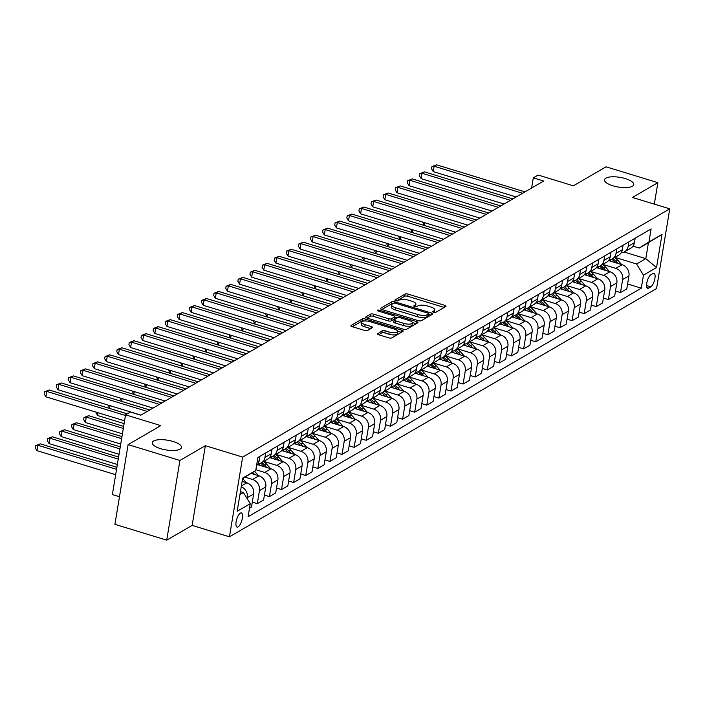 <?xml version="1.0" encoding="UTF-8"?>
<svg xmlns="http://www.w3.org/2000/svg" width="705" height="705" viewBox="0 0 705 705"><rect width="100%" height="100%" fill="white"/><g stroke="black" fill="none" stroke-linecap="round" stroke-linejoin="round"><path stroke-width="1.06" d="M433.619 312.324A1.595 0.529 9.4 0 0 435.708 312.368L445.807 306.499A2.274 0.758 9.4 0 0 446.018 306.252A2.274 0.758 9.4 0 0 444.732 305.327L408.107 294.126A2.274 0.758 9.4 0 0 405.128 294.055L395.029 299.925A1.595 0.529 9.4 0 0 394.879 300.101A1.595 0.529 9.4 0 0 395.787 300.753A1.595 0.529 9.4 0 0 397.876 300.797L399.18 300.039A7.27 2.415 9.4 0 1 408.733 300.26L411.782 301.194A7.27 2.415 9.4 0 1 415.915 304.146A7.27 2.415 9.4 0 1 415.254 304.957L413.941 305.714A1.595 0.529 9.4 0 0 413.8 305.891A1.595 0.529 9.4 0 0 414.699 306.534A1.595 0.529 9.4 0 0 416.796 306.587L418.1 305.82A7.27 2.415 9.4 0 1 427.653 306.049L430.702 306.983A7.27 2.415 9.4 0 1 434.835 309.936A7.27 2.415 9.4 0 1 434.165 310.738L432.861 311.495A1.595 0.529 9.4 0 0 432.72 311.672A1.595 0.529 9.4 0 0 433.619 312.324M173.051 441.48A14.814 4.917 9.4 0 0 152.227 442.661A14.814 4.917 9.4 0 0 160.652 448.68A14.814 4.917 9.4 0 0 181.467 447.499A14.814 4.917 9.4 0 0 173.051 441.48M625.326 178.603A14.814 4.917 9.4 0 0 604.511 179.784A14.814 4.917 9.4 0 0 612.936 185.803A14.814 4.917 9.4 0 0 633.751 184.622A14.814 4.917 9.4 0 0 625.326 178.603M238.087 526.917A7.411 2.608 107 0 0 242.079 519.497A7.411 2.608 107 0 0 241.401 512.94A7.411 2.608 107 0 0 240.379 513.125A7.411 2.608 107 0 0 236.387 520.554A7.411 2.608 107 0 0 237.065 527.111A7.411 2.608 107 0 0 238.087 526.917M377.422 333.527A2.274 0.758 9.4 0 0 377.219 333.773A2.274 0.758 9.4 0 0 378.506 334.699L388.781 337.845A2.274 0.758 9.4 0 0 391.769 337.906L402.987 331.394A2.274 0.758 9.4 0 0 403.189 331.138A2.274 0.758 9.4 0 0 401.903 330.213L365.287 319.021A2.274 0.758 9.4 0 0 362.3 318.951L351.081 325.472A2.274 0.758 9.4 0 0 350.879 325.719A2.274 0.758 9.4 0 0 352.165 326.644L364.573 330.433A2.274 0.758 9.4 0 0 367.561 330.504L372.363 327.719A2.274 0.758 9.4 0 0 372.566 327.464A2.274 0.758 9.4 0 0 371.279 326.538L365.119 324.661A6.081 2.018 9.4 0 1 361.665 322.185A6.081 2.018 9.4 0 1 370.213 321.7L394.315 329.076A6.081 2.018 9.4 0 1 397.77 331.544A6.081 2.018 9.4 0 1 389.231 332.029L385.212 330.804A2.274 0.758 9.4 0 0 382.225 330.733L377.334 334.082M654.319 204.133L657.871 182.666L606.062 166.821L573.368 185.82L538.144 175.043L533.297 177.854L543.661 181.026L140.771 415.192L130.407 412.028L125.569 414.84L112.368 494.558L119.48 496.734M179.925 460.462L166.724 540.171L192.148 525.401L205.349 445.683L179.925 460.462L128.107 444.617L160.802 425.617L125.569 414.84M205.349 445.683L242.652 457.096L669.75 208.847L656.558 288.565L229.451 536.805L242.652 457.096M657.871 182.666L632.447 197.444L669.75 208.847M418.347 320.66A2.274 0.758 9.4 0 0 421.334 320.731L432.553 314.21A2.274 0.758 9.4 0 0 432.755 313.954A2.274 0.758 9.4 0 0 431.469 313.029L394.853 301.837A2.274 0.758 9.4 0 0 391.865 301.766L380.647 308.288A2.274 0.758 9.4 0 0 380.436 308.534A2.274 0.758 9.4 0 0 381.731 309.46L418.347 320.66M417.765 322.802L406.547 329.323A2.274 0.758 9.4 0 1 403.568 329.253L366.952 318.052A2.274 0.758 9.4 0 1 365.657 317.127A2.274 0.758 9.4 0 1 365.869 316.88L370.663 314.086A2.274 0.758 9.4 0 1 373.65 314.157L388.499 318.695A2.274 0.758 9.4 0 0 391.486 318.766L394.668 316.915A2.274 0.758 9.4 0 0 394.879 316.668A2.274 0.758 9.4 0 0 393.584 315.743L378.127 311.011A1.595 0.529 9.4 0 1 377.219 310.367A1.595 0.529 9.4 0 1 379.457 310.235L416.681 321.621A2.274 0.758 9.4 0 1 417.977 322.546A2.274 0.758 9.4 0 1 417.765 322.802M166.724 540.171L114.915 524.326L128.107 444.617M653.006 273.487L650.882 274.73A7.173 2.529 107 0 0 647.023 281.921A7.173 2.529 107 0 0 647.675 288.274A7.173 2.529 107 0 0 648.671 288.089L650.794 286.847A7.173 2.529 107 0 0 654.654 279.656A7.173 2.529 107 0 0 654.002 273.302A7.173 2.529 107 0 0 653.006 273.487M624.128 252.02L645.798 258.647L648.433 242.705L639.232 248.054L648.952 241.974L651.112 228.94L257.907 457.474L255.748 470.508L242.59 478.589M648.952 241.974L662.021 234.368L656.531 267.548L643.453 275.144L636.597 263.996L614.945 257.369M627.6 283.992L641.303 288.186L643.453 275.144M641.303 288.186L248.098 516.721L250.249 503.687L237.18 511.284L242.67 478.105L255.748 470.508M192.148 525.401L229.451 536.805M533.297 177.854L531.614 188.032M636.597 263.996L645.798 258.647L656.531 267.548M239.956 494.531L243.392 492.531L240.431 491.632M249.508 508.182L251.5 507.027L253.65 493.993A9.262 8.107 -120.2 0 0 246.794 482.837L242.123 481.409M252.311 502.119L257.307 503.643L259.466 490.61A9.262 8.107 -120.2 0 0 252.601 479.462L245.067 477.153M257.307 503.643L263.599 499.986L265.759 486.952A9.262 8.107 -120.2 0 0 258.894 475.796L251.103 473.416M264.419 495.077L269.416 496.611L271.575 483.577A9.262 8.107 -120.2 0 0 264.71 472.421L255.88 469.724M269.416 496.611L275.708 492.954L277.867 479.92A9.262 8.107 -120.2 0 0 271.002 468.763L257.457 464.621M276.519 488.045L281.515 489.57L283.674 476.536A9.262 8.107 -120.2 0 0 276.818 465.388L263.864 461.423M281.515 489.57L287.816 485.912L289.975 472.879A9.262 8.107 -120.2 0 0 283.11 461.731L269.566 457.58M288.627 481.004L293.624 482.537L295.783 469.504A9.262 8.107 -120.2 0 0 288.918 458.347L275.972 454.39M293.624 482.537L299.925 478.88L302.075 465.846A9.262 8.107 -120.2 0 0 295.219 454.69L281.674 450.548M300.735 473.971L305.732 475.505L307.891 462.462A9.262 8.107 -120.2 0 0 301.026 451.315L288.081 447.358M305.732 475.505L312.024 471.839L314.183 458.805A9.262 8.107 -120.2 0 0 307.318 447.657L293.774 443.515M312.835 466.939L317.84 468.464L320 455.43A9.262 8.107 -120.2 0 0 313.135 444.273L300.18 440.317M317.84 468.464L324.133 464.807L326.292 451.773A9.262 8.107 -120.2 0 0 319.427 440.616L305.882 436.474M324.943 459.898L329.94 461.431L332.099 448.398A9.262 8.107 -120.2 0 0 325.234 437.241L312.289 433.284M329.94 461.431L336.241 457.765L338.4 444.732A9.262 8.107 -120.2 0 0 331.535 433.584L317.99 429.442M337.052 452.866L342.048 454.39L344.207 441.356A9.262 8.107 -120.2 0 0 337.343 430.209L324.397 426.243M342.048 454.39L348.34 450.733L350.5 437.699A9.262 8.107 -120.2 0 0 343.643 426.543L330.09 422.401M349.16 445.824L354.157 447.358L356.316 434.324A9.262 8.107 -120.2 0 0 349.451 423.167L336.505 419.211M354.157 447.358L360.449 443.701L362.608 430.658A9.262 8.107 -120.2 0 0 355.743 419.51L342.198 415.368M361.26 438.792L366.265 440.317L368.415 427.283A9.262 8.107 -120.2 0 0 361.559 416.135L348.605 412.169M366.265 440.317L372.557 436.659L374.716 423.626A9.262 8.107 -120.2 0 0 367.851 412.469L354.307 408.327M373.368 431.751L378.365 433.284L380.524 420.25A9.262 8.107 -120.2 0 0 373.659 409.094L360.713 405.137M378.365 433.284L384.666 429.627L386.825 416.593A9.262 8.107 -120.2 0 0 379.96 405.437L366.415 401.295M385.476 424.718L390.473 426.243L392.632 413.209A9.262 8.107 -120.2 0 0 385.767 402.062L372.822 398.096M390.473 426.243L396.765 422.586L398.924 409.552A9.262 8.107 -120.2 0 0 392.068 398.404L378.514 394.254M397.585 417.677L402.581 419.211L404.74 406.177A9.262 8.107 -120.2 0 0 397.876 395.02L384.93 391.063M402.581 419.211L408.874 415.553L411.033 402.52A9.262 8.107 -120.2 0 0 404.168 391.363L390.623 387.221M409.684 410.645L414.69 412.178L416.84 399.136A9.262 8.107 -120.2 0 0 409.984 387.988L397.03 384.022M414.69 412.178L420.982 408.512L423.141 395.479A9.262 8.107 -120.2 0 0 416.276 384.331L402.731 380.189M421.793 403.613L426.789 405.137L428.948 392.103A9.262 8.107 -120.2 0 0 422.083 380.947L409.138 376.99M426.789 405.137L433.09 401.48L435.249 388.446A9.262 8.107 -120.2 0 0 428.384 377.29L414.84 373.148M433.901 396.571L438.898 398.105L441.057 385.071A9.262 8.107 -120.2 0 0 434.192 373.914L421.246 369.958M438.898 398.105L445.19 394.439L447.349 381.405A9.262 8.107 -120.2 0 0 440.484 370.257L426.939 366.115M446.009 389.539L451.006 391.063L453.165 378.03A9.262 8.107 -120.2 0 0 446.3 366.882L433.355 362.916M451.006 391.063L457.298 387.406L459.457 374.373A9.262 8.107 -120.2 0 0 452.592 363.216L439.048 359.074M458.109 382.498L463.114 384.031L465.265 370.997A9.262 8.107 -120.2 0 0 458.409 359.841L445.454 355.884M463.114 384.031L469.407 380.374L471.566 367.331A9.262 8.107 -120.2 0 0 464.701 356.184L451.156 352.042M470.217 375.465L475.214 376.99L477.373 363.956A9.262 8.107 -120.2 0 0 470.508 352.808L457.563 348.843M475.214 376.99L481.515 373.333L483.665 360.299A9.262 8.107 -120.2 0 0 476.809 349.142L463.264 345.001M482.326 368.424L487.322 369.958L489.482 356.924A9.262 8.107 -120.2 0 0 482.617 345.767L469.671 341.81M487.322 369.958L493.615 366.3L495.774 353.267A9.262 8.107 -120.2 0 0 488.909 342.11L475.364 337.968M494.425 361.392L499.431 362.916L501.59 349.883A9.262 8.107 -120.2 0 0 494.725 338.735L481.771 334.769M499.431 362.916L505.723 359.259L507.882 346.226A9.262 8.107 -120.2 0 0 501.017 335.078L487.472 330.927M506.534 354.351L511.53 355.884L513.689 342.85A9.262 8.107 -120.2 0 0 506.833 331.694L493.879 327.737M511.53 355.884L517.831 352.227L519.99 339.193A9.262 8.107 -120.2 0 0 513.125 328.036L499.581 323.895M518.642 347.318L523.639 348.843L525.798 335.809A9.262 8.107 -120.2 0 0 518.933 324.661L505.987 320.696M523.639 348.843L529.94 345.186L532.09 332.152A9.262 8.107 -120.2 0 0 525.234 321.004L511.68 316.862M530.75 340.286L535.747 341.81L537.906 328.777A9.262 8.107 -120.2 0 0 531.041 317.62L518.096 313.663M535.747 341.81L542.039 338.153L544.198 325.12A9.262 8.107 -120.2 0 0 537.333 313.963L523.789 309.821M542.85 333.245L547.855 334.778L550.015 321.744A9.262 8.107 -120.2 0 0 543.15 310.588L530.195 306.631M547.855 334.778L554.148 331.112L556.307 318.078A9.262 8.107 -120.2 0 0 549.442 306.931L535.897 302.789M554.958 326.212L559.955 327.737L562.114 314.703A9.262 8.107 -120.2 0 0 555.249 303.547L542.304 299.59M559.955 327.737L566.256 324.08L568.415 311.046A9.262 8.107 -120.2 0 0 561.55 299.889L548.005 295.748M567.067 319.171L572.063 320.704L574.222 307.671A9.262 8.107 -120.2 0 0 567.358 296.514L554.412 292.557M572.063 320.704L578.356 317.047L580.515 304.005A9.262 8.107 -120.2 0 0 573.659 292.857L560.105 288.715M579.175 312.139L584.172 313.663L586.331 300.63A9.262 8.107 -120.2 0 0 579.466 289.482L566.52 285.516M584.172 313.663L590.464 310.006L592.623 296.972A9.262 8.107 -120.2 0 0 585.758 285.816L572.213 281.674M591.275 305.098L596.28 306.631L598.43 293.597A9.262 8.107 -120.2 0 0 591.574 282.441L578.62 278.484M596.28 306.631L602.572 302.974L604.731 289.94A9.262 8.107 -120.2 0 0 597.866 278.783L584.322 274.642M603.383 298.065L608.38 299.59L610.539 286.556A9.262 8.107 -120.2 0 0 603.674 275.408L590.728 271.443M608.38 299.59L614.681 295.933L616.84 282.899A9.262 8.107 -120.2 0 0 609.975 271.751L596.43 267.6M615.491 291.024L620.488 292.557L622.647 279.524A9.262 8.107 -120.2 0 0 615.782 268.367L602.837 264.41M620.488 292.557L626.78 288.9L628.939 275.867A9.262 8.107 -120.2 0 0 622.074 264.71L608.53 260.568M633.011 246.151L639.232 248.054M621.175 252.787A9.262 8.107 -120.2 0 0 624.507 251.817L630.799 248.16A9.262 8.107 -120.2 0 0 634.438 242.687L635.179 238.193M624.507 251.817A9.262 8.107 -120.2 0 0 628.137 246.345L628.886 241.85M609.076 259.819A9.262 8.107 -120.2 0 0 612.398 258.85L618.69 255.192A9.262 8.107 -120.2 0 0 622.33 249.72L623.07 245.234M612.398 258.85A9.262 8.107 -120.2 0 0 616.029 253.377L616.778 248.891M596.968 266.86A9.262 8.107 -120.2 0 0 600.29 265.891L606.582 262.234A9.262 8.107 -120.2 0 0 610.222 256.761L610.962 252.267M600.29 265.891A9.262 8.107 -120.2 0 0 603.929 260.418L604.67 255.924M584.859 273.892A9.262 8.107 -120.2 0 0 588.182 272.923L594.482 269.266A9.262 8.107 -120.2 0 0 598.113 263.793L598.862 259.299M588.182 272.923A9.262 8.107 -120.2 0 0 591.821 267.451L592.561 262.965M572.751 280.925A9.262 8.107 -120.2 0 0 576.082 279.964L582.374 276.298A9.262 8.107 -120.2 0 0 586.014 270.835L586.754 266.34M576.082 279.964A9.262 8.107 -120.2 0 0 579.713 274.492L580.462 269.997M560.651 287.966A9.262 8.107 -120.2 0 0 563.974 286.997L570.266 283.339A9.262 8.107 -120.2 0 0 573.905 277.867L574.645 273.373M563.974 286.997A9.262 8.107 -120.2 0 0 567.613 281.524L568.353 277.039M548.543 294.998A9.262 8.107 -120.2 0 0 551.865 294.029L558.166 290.372A9.262 8.107 -120.2 0 0 561.797 284.899L562.546 280.414M551.865 294.029A9.262 8.107 -120.2 0 0 555.505 288.565L556.245 284.071M536.434 302.04A9.262 8.107 -120.2 0 0 539.757 301.07L546.058 297.413A9.262 8.107 -120.2 0 0 549.688 291.94L550.438 287.446M539.757 301.07A9.262 8.107 -120.2 0 0 543.396 295.598L544.137 291.103M524.326 309.072A9.262 8.107 -120.2 0 0 527.657 308.103L533.949 304.445A9.262 8.107 -120.2 0 0 537.589 298.973L538.329 294.487M527.657 308.103A9.262 8.107 -120.2 0 0 531.288 302.639L532.037 298.144M512.227 316.113A9.262 8.107 -120.2 0 0 515.549 315.144L521.841 311.487A9.262 8.107 -120.2 0 0 525.481 306.014L526.221 301.52M515.549 315.144A9.262 8.107 -120.2 0 0 519.188 309.671L519.929 305.177M500.118 323.146A9.262 8.107 -120.2 0 0 503.44 322.176L509.741 318.519A9.262 8.107 -120.2 0 0 513.372 313.046L514.121 308.561M503.44 322.176A9.262 8.107 -120.2 0 0 507.08 316.704L507.82 312.218M488.01 330.187A9.262 8.107 -120.2 0 0 491.341 329.217L497.633 325.56A9.262 8.107 -120.2 0 0 501.264 320.088L502.013 315.593M491.341 329.217A9.262 8.107 -120.2 0 0 494.972 323.745L495.712 319.25M475.91 337.219A9.262 8.107 -120.2 0 0 479.233 336.25L485.525 332.593A9.262 8.107 -120.2 0 0 489.164 327.12L489.904 322.626M479.233 336.25A9.262 8.107 -120.2 0 0 482.863 330.777L483.612 326.292M463.802 344.251A9.262 8.107 -120.2 0 0 467.124 343.291L473.416 339.625A9.262 8.107 -120.2 0 0 477.056 334.161L477.796 329.667M467.124 343.291A9.262 8.107 -120.2 0 0 470.764 337.818L471.504 333.324M451.693 351.293A9.262 8.107 -120.2 0 0 455.016 350.323L461.317 346.666A9.262 8.107 -120.2 0 0 464.947 341.194L465.697 336.699M455.016 350.323A9.262 8.107 -120.2 0 0 458.655 344.851L459.396 340.365M439.585 358.325A9.262 8.107 -120.2 0 0 442.916 357.364L449.208 353.699A9.262 8.107 -120.2 0 0 452.848 348.226L453.588 343.74M442.916 357.364A9.262 8.107 -120.2 0 0 446.547 351.892L447.296 347.398M427.486 365.366A9.262 8.107 -120.2 0 0 430.808 364.397L437.1 360.74A9.262 8.107 -120.2 0 0 440.74 355.267L441.48 350.773M430.808 364.397A9.262 8.107 -120.2 0 0 434.439 358.924L435.188 354.43M415.377 372.399A9.262 8.107 -120.2 0 0 418.7 371.429L424.992 367.772A9.262 8.107 -120.2 0 0 428.631 362.3L429.371 357.814M418.7 371.429A9.262 8.107 -120.2 0 0 422.339 365.965L423.079 361.471M403.269 379.44A9.262 8.107 -120.2 0 0 406.591 378.47L412.892 374.813A9.262 8.107 -120.2 0 0 416.523 369.341L417.272 364.846M406.591 378.47A9.262 8.107 -120.2 0 0 410.231 372.998L410.971 368.504M391.16 386.472A9.262 8.107 -120.2 0 0 394.492 385.503L400.784 381.846A9.262 8.107 -120.2 0 0 404.423 376.373L405.163 371.887M394.492 385.503A9.262 8.107 -120.2 0 0 398.122 380.03L398.871 375.545M379.061 393.513A9.262 8.107 -120.2 0 0 382.383 392.544L388.675 388.887A9.262 8.107 -120.2 0 0 392.315 383.414L393.055 378.92M382.383 392.544A9.262 8.107 -120.2 0 0 386.014 387.071L386.763 382.577M366.952 400.546A9.262 8.107 -120.2 0 0 370.275 399.576L376.567 395.919A9.262 8.107 -120.2 0 0 380.207 390.447L380.947 385.961M370.275 399.576A9.262 8.107 -120.2 0 0 373.914 394.104L374.655 389.618M354.844 407.578A9.262 8.107 -120.2 0 0 358.166 406.618L364.467 402.952A9.262 8.107 -120.2 0 0 368.098 397.488L368.847 392.993M358.166 406.618A9.262 8.107 -120.2 0 0 361.806 401.145L362.546 396.651M342.736 414.619A9.262 8.107 -120.2 0 0 346.067 413.65L352.359 409.993A9.262 8.107 -120.2 0 0 355.999 404.52L356.739 400.026M346.067 413.65A9.262 8.107 -120.2 0 0 349.698 408.177L350.447 403.692M330.636 421.652A9.262 8.107 -120.2 0 0 333.958 420.691L340.251 417.025A9.262 8.107 -120.2 0 0 343.89 411.553L344.63 407.067M333.958 420.691A9.262 8.107 -120.2 0 0 337.598 415.219L338.338 410.724M318.528 428.693A9.262 8.107 -120.2 0 0 321.85 427.724L328.151 424.066A9.262 8.107 -120.2 0 0 331.782 418.594L332.531 414.099M321.85 427.724A9.262 8.107 -120.2 0 0 325.49 422.251L326.23 417.757M306.419 435.725A9.262 8.107 -120.2 0 0 309.742 434.756L316.043 431.099A9.262 8.107 -120.2 0 0 319.673 425.626L320.423 421.141M309.742 434.756A9.262 8.107 -120.2 0 0 313.381 429.292L314.122 424.798M294.32 442.766A9.262 8.107 -120.2 0 0 297.642 441.797L303.934 438.14A9.262 8.107 -120.2 0 0 307.574 432.667L308.314 428.173M297.642 441.797A9.262 8.107 -120.2 0 0 301.273 436.325L302.022 431.83M282.212 449.799A9.262 8.107 -120.2 0 0 285.534 448.829L291.826 445.172A9.262 8.107 -120.2 0 0 295.465 439.7L296.206 435.214M285.534 448.829A9.262 8.107 -120.2 0 0 289.173 443.357L289.914 438.871M270.103 456.84A9.262 8.107 -120.2 0 0 273.425 455.871L279.726 452.213A9.262 8.107 -120.2 0 0 283.357 446.741L284.106 442.246M273.425 455.871A9.262 8.107 -120.2 0 0 277.065 450.398L277.805 445.904M257.995 463.872A9.262 8.107 -120.2 0 0 261.326 462.903L267.618 459.246A9.262 8.107 -120.2 0 0 271.249 453.773L271.998 449.288M261.326 462.903A9.262 8.107 -120.2 0 0 264.957 457.43L265.706 452.945M256.567 465.529A9.262 8.107 -120.2 0 0 259.149 460.814L259.889 456.32M247.182 498.699L247.358 497.651A9.262 8.107 -120.2 0 0 241.242 486.758M243.392 492.531L250.249 503.687M648.433 242.705L662.021 234.368M434.306 312.474A7.27 2.415 9.4 0 0 434.474 312.095L434.835 309.936M415.395 306.684A7.27 2.415 9.4 0 0 415.562 306.305L415.915 304.146M444.212 307.433L407.754 296.276A2.274 0.758 9.4 0 0 404.767 296.215L396.659 300.92M392.861 303.714A2.274 0.758 9.4 0 0 391.504 303.917L381.89 309.504M430.949 315.135L428.693 314.448M428.658 313.945A1.595 0.529 9.4 0 0 428.799 313.769A1.595 0.529 9.4 0 0 427.9 313.126L395.761 303.291A1.595 0.529 9.4 0 0 393.663 303.247L392.288 304.04A7.27 2.415 9.4 0 0 391.627 304.851A7.27 2.415 9.4 0 0 395.761 307.803L417.73 314.518A7.27 2.415 9.4 0 0 427.274 314.747L428.658 313.945L428.296 316.096A1.595 0.529 9.4 0 0 428.446 315.919A1.595 0.529 9.4 0 0 428.367 315.708M391.627 304.851L391.266 307.001A7.27 2.415 9.4 0 0 395.399 309.953L395.761 307.803M428.296 316.096L426.922 316.898A7.27 2.415 9.4 0 1 417.369 316.677L395.399 309.953M367.111 318.096L370.31 316.237L370.663 314.086M394.403 318.51A2.274 0.758 9.4 0 1 394.518 318.819A2.274 0.758 9.4 0 1 394.315 319.074L391.125 320.925A2.274 0.758 9.4 0 1 388.147 320.854L373.298 316.307A2.274 0.758 9.4 0 0 370.31 316.237M394.791 317.188L397.25 317.946M412.425 322.582L416.17 323.727M403.912 323.41A6.081 2.018 9.4 0 0 412.451 322.925A6.081 2.018 9.4 0 0 408.997 320.458L400.502 317.858A2.274 0.758 9.4 0 0 397.514 317.788L394.333 319.638A2.274 0.758 9.4 0 0 394.121 319.885A2.274 0.758 9.4 0 0 395.417 320.81L403.912 323.41L403.551 325.56A6.081 2.018 9.4 0 0 412.09 325.075L412.451 322.925M393.98 321.788A2.274 0.758 9.4 0 0 393.769 322.044A2.274 0.758 9.4 0 0 395.064 322.969L395.417 320.81M403.551 325.56L395.064 322.969M397.77 331.544L397.417 333.703A6.081 2.018 9.4 0 1 388.869 334.188L384.851 332.954A2.274 0.758 9.4 0 0 381.872 332.892L378.673 334.752M361.665 322.185L361.312 324.344A6.081 2.018 9.4 0 0 364.767 326.812L365.119 324.661M370.76 328.645L364.767 326.812M364.229 321.004A2.274 0.758 9.4 0 0 361.947 321.101L352.324 326.688M401.383 332.319L397.743 331.209M621.695 264.595L617.677 260.119A17.713 15.501 -120.2 0 0 614.769 257.475M611.314 261.423A17.713 15.501 -120.2 0 0 609.252 259.81M617.836 263.414L615.835 261.185A17.713 15.501 -120.2 0 0 612.927 258.541M424.798 222.727L424.339 225.477L452.407 234.06M611.728 259.193A17.713 15.501 59.8 0 1 614.672 261.863L615.394 262.665M424.339 225.477L422.727 222.093M522.581 193.276L434.148 166.23L436.571 164.829L525.005 191.875M516.201 196.986L433.258 171.623L434.148 166.23L431.918 166.6L436.571 164.829M433.258 171.623L431.557 168.759L431.918 166.6M609.587 271.628L605.569 267.151A17.713 15.501 -120.2 0 0 602.66 264.507M599.215 268.455A17.713 15.501 -120.2 0 0 597.144 266.843M605.727 270.447L603.727 268.226A17.713 15.501 -120.2 0 0 600.827 265.582M412.698 229.76L412.24 232.518L440.299 241.101M599.629 266.226A17.713 15.501 59.8 0 1 602.563 268.896L603.286 269.707M412.24 232.518L410.627 229.134M597.479 278.669L593.46 274.192A17.713 15.501 -120.2 0 0 590.561 271.548M587.106 275.488A17.713 15.501 -120.2 0 0 585.035 273.884M593.619 277.488L591.627 275.258A17.713 15.501 -120.2 0 0 588.719 272.615M400.59 236.801L400.132 239.55L428.199 248.134M587.521 273.267A17.713 15.501 59.8 0 1 590.464 275.937L591.178 276.739M400.132 239.55L398.519 236.166M585.379 285.701L581.361 281.224A17.713 15.501 -120.2 0 0 578.452 278.581M574.998 282.529A17.713 15.501 -120.2 0 0 572.927 280.916M581.51 284.52L579.519 282.3A17.713 15.501 -120.2 0 0 576.611 279.647M388.481 243.833L388.023 246.591L416.091 255.175M575.412 280.299A17.713 15.501 59.8 0 1 578.356 282.969L579.078 283.771M388.023 246.591L386.411 243.199M510.473 200.317L422.048 173.271L424.463 171.861L512.896 198.907M504.093 204.027L421.158 178.656L422.048 173.271L419.81 173.641L424.463 171.861M421.158 178.656L419.457 175.792L419.81 173.641M498.364 207.349L409.94 180.304L412.363 178.903L500.788 205.948M491.993 211.059L409.05 185.688L409.94 180.304L407.701 180.674L412.363 178.903M409.05 185.688L407.349 182.833L407.701 180.674M486.265 214.391L397.832 187.345L400.255 185.935L488.688 212.981M479.885 218.092L396.941 192.729L397.832 187.345L395.602 187.715L400.255 185.935M396.941 192.729L395.241 189.865L395.602 187.715M573.271 292.734L569.252 288.266A17.713 15.501 -120.2 0 0 566.344 285.622M562.89 289.561A17.713 15.501 -120.2 0 0 560.827 287.957M569.411 291.553L567.41 289.332A17.713 15.501 -120.2 0 0 564.502 286.688M376.373 250.874L375.924 253.624L403.983 262.207M563.313 287.34A17.713 15.501 59.8 0 1 566.247 290.011L566.97 290.812M375.924 253.624L374.302 250.24M474.157 221.423L385.732 194.377L388.147 192.976L476.58 220.013M467.776 225.133L384.833 199.762L385.732 194.377L383.494 194.747L388.147 192.976M384.833 199.762L383.132 196.906L383.494 194.747M561.162 299.775L557.144 295.298A17.713 15.501 -120.2 0 0 554.236 292.654M550.79 296.602A17.713 15.501 -120.2 0 0 548.719 294.99M557.303 298.594L555.302 296.373A17.713 15.501 -120.2 0 0 552.403 293.721M364.274 257.907L363.815 260.665L391.883 269.248M551.204 294.373A17.713 15.501 59.8 0 1 554.139 297.043L554.861 297.845M363.815 260.665L362.203 257.272M549.054 306.807L545.035 302.339A17.713 15.501 -120.2 0 0 542.136 299.687M538.682 303.635A17.713 15.501 -120.2 0 0 536.611 302.031M545.194 305.626L543.202 303.406A17.713 15.501 -120.2 0 0 540.294 300.762M352.165 264.948L351.707 267.697L379.775 276.281M539.096 301.414A17.713 15.501 59.8 0 1 542.039 304.084L542.762 304.886M351.707 267.697L350.094 264.313M536.954 313.848L532.936 309.372A17.713 15.501 -120.2 0 0 530.028 306.728M526.573 310.676A17.713 15.501 -120.2 0 0 524.511 309.063M533.095 312.668L531.094 310.438A17.713 15.501 -120.2 0 0 528.186 307.794M340.057 271.98L339.599 274.738L367.666 283.322M526.987 308.446A17.713 15.501 59.8 0 1 529.931 311.117L530.654 311.918M339.599 274.738L337.986 271.346M524.846 320.881L520.828 316.413A17.713 15.501 -120.2 0 0 517.919 313.76M514.465 317.708A17.713 15.501 -120.2 0 0 512.403 316.104M520.986 319.7L518.986 317.479A17.713 15.501 -120.2 0 0 516.078 314.835M327.948 279.013L327.499 281.771L355.558 290.354M514.888 315.479A17.713 15.501 59.8 0 1 517.822 318.158L518.545 318.96M327.499 281.771L325.886 278.387M512.738 327.922L508.719 323.445A17.713 15.501 -120.2 0 0 505.811 320.801M502.365 324.749A17.713 15.501 -120.2 0 0 500.294 323.137M508.878 326.741L506.877 324.512A17.713 15.501 -120.2 0 0 503.978 321.868M315.849 286.054L315.391 288.803L343.458 297.387M502.78 322.52A17.713 15.501 59.8 0 1 505.723 325.19L506.437 325.992M315.391 288.803L313.778 285.419M462.048 228.464L373.624 201.418L376.047 200.008L464.472 227.054M455.668 232.165L372.733 206.803L373.624 201.418L371.385 201.789L376.047 200.008M372.733 206.803L371.033 203.939L371.385 201.789M449.949 235.496L361.515 208.451L363.939 207.041L452.363 234.086M443.568 239.207L360.625 213.835L361.515 208.451L359.277 208.821L363.939 207.041M360.625 213.835L358.924 210.98L359.277 208.821M437.84 242.529L349.407 215.492L351.83 214.082L440.264 241.128M431.46 246.239L348.517 220.876L349.407 215.492L347.177 215.853L351.83 214.082M348.517 220.876L346.816 218.012L347.177 215.853M425.732 249.57L337.307 222.524L339.722 221.114L428.155 248.16M419.352 253.28L336.408 227.909L337.307 222.524L335.069 222.895L339.722 221.114M336.408 227.909L334.708 225.045L335.069 222.895M413.623 256.602L325.199 229.557L327.622 228.156L416.047 255.201M407.243 260.312L324.309 234.95L325.199 229.557L322.961 229.927L327.622 228.156M324.309 234.95L322.608 232.086L322.961 229.927M500.629 334.954L496.611 330.478A17.713 15.501 -120.2 0 0 493.712 327.834M490.257 331.782A17.713 15.501 -120.2 0 0 488.186 330.169M496.769 333.773L494.778 331.553A17.713 15.501 -120.2 0 0 491.87 328.909M303.74 293.086L303.282 295.844L331.35 304.428M490.671 329.552A17.713 15.501 59.8 0 1 493.615 332.222L494.337 333.033M303.282 295.844L301.669 292.46M401.524 263.644L313.09 236.598L315.514 235.188L403.939 262.234M395.144 267.354L312.2 241.982L313.09 236.598L310.852 236.968L315.514 235.188M312.2 241.982L310.5 239.118L310.852 236.968M488.53 341.995L484.511 337.519A17.713 15.501 -120.2 0 0 481.603 334.875M478.149 338.823A17.713 15.501 -120.2 0 0 476.087 337.21M484.67 340.815L482.669 338.585A17.713 15.501 -120.2 0 0 479.761 335.941M291.632 300.127L291.174 302.877L319.242 311.46M478.563 336.593A17.713 15.501 59.8 0 1 481.506 339.264L482.229 340.066M291.174 302.877L289.561 299.493M389.416 270.676L300.982 243.63L303.406 242.229L391.839 269.275M383.035 274.386L300.092 249.024L300.982 243.63L298.753 244L303.406 242.229M300.092 249.024L298.391 246.16L298.753 244M476.421 349.028L472.403 344.551A17.713 15.501 -120.2 0 0 469.495 341.907M466.049 345.855A17.713 15.501 -120.2 0 0 463.978 344.243M472.562 347.847L470.561 345.626A17.713 15.501 -120.2 0 0 467.653 342.974M279.524 307.16L279.074 309.918L307.133 318.501M466.463 343.626A17.713 15.501 59.8 0 1 469.398 346.296L470.12 347.098M279.074 309.918L277.462 306.525M377.307 277.717L288.883 250.672L291.297 249.262L379.731 276.307M370.927 281.418L287.984 256.056L288.883 250.672L286.644 251.042L291.297 249.262M287.984 256.056L286.292 253.192L286.644 251.042M464.313 356.069L460.295 351.592A17.713 15.501 -120.2 0 0 457.395 348.949M453.941 352.888A17.713 15.501 -120.2 0 0 451.87 351.284M460.453 354.888L458.453 352.659A17.713 15.501 -120.2 0 0 455.553 350.015M267.424 314.201L266.966 316.95L295.034 325.534M454.355 350.667A17.713 15.501 59.8 0 1 457.298 353.337L458.012 354.139M266.966 316.95L265.353 313.566M365.199 284.75L276.774 257.704L279.198 256.303L367.622 283.339M358.827 288.46L275.884 263.088L276.774 257.704L274.536 258.074L279.198 256.303M275.884 263.088L274.183 260.233L274.536 258.074M452.205 363.101L448.195 358.625A17.713 15.501 -120.2 0 0 445.287 355.981M441.832 359.929A17.713 15.501 -120.2 0 0 439.761 358.316M448.345 361.921L446.353 359.7A17.713 15.501 -120.2 0 0 443.445 357.047M255.316 321.233L254.857 323.992L282.925 332.575M442.246 357.699A17.713 15.501 59.8 0 1 445.19 360.37L445.912 361.171M254.857 323.992L253.245 320.599M353.099 291.791L264.666 264.745L267.089 263.335L355.514 290.381M346.719 295.492L263.776 270.13L264.666 264.745L262.436 265.115L267.089 263.335M263.776 270.13L262.075 267.265L262.436 265.115M440.105 370.134L436.087 365.666A17.713 15.501 -120.2 0 0 433.178 363.013M429.724 366.961A17.713 15.501 -120.2 0 0 427.662 365.357M436.245 368.953L434.245 366.732A17.713 15.501 -120.2 0 0 431.337 364.088M243.207 328.274L242.749 331.024L270.817 339.607M430.138 364.741A17.713 15.501 59.8 0 1 433.082 367.411L433.804 368.213M242.749 331.024L241.136 327.64M340.991 298.823L252.557 271.777L254.981 270.368L343.414 297.413M334.611 302.533L251.667 277.162L252.557 271.777L250.328 272.148L254.981 270.368M251.667 277.162L249.967 274.307L250.328 272.148M427.997 377.175L423.978 372.698A17.713 15.501 -120.2 0 0 421.07 370.055M417.624 374.002A17.713 15.501 -120.2 0 0 415.553 372.39M424.137 375.994L422.136 373.765A17.713 15.501 -120.2 0 0 419.237 371.121M231.099 335.307L230.65 338.065L258.709 346.649M418.039 371.773A17.713 15.501 59.8 0 1 420.973 374.443L421.696 375.245M230.65 338.065L229.037 334.672M415.888 384.207L411.87 379.739A17.713 15.501 -120.2 0 0 408.97 377.087M405.516 381.035A17.713 15.501 -120.2 0 0 403.445 379.431M412.028 383.026L410.037 380.806A17.713 15.501 -120.2 0 0 407.129 378.162M218.999 342.339L218.541 345.098L246.609 353.681M405.93 378.814A17.713 15.501 59.8 0 1 408.874 381.484L409.587 382.286M218.541 345.098L216.928 341.714M403.789 391.249L399.77 386.772A17.713 15.501 -120.2 0 0 396.862 384.128M393.408 388.076A17.713 15.501 -120.2 0 0 391.337 386.463M399.92 390.068L397.928 387.838A17.713 15.501 -120.2 0 0 395.02 385.194M206.891 349.38L206.433 352.13L234.501 360.713M393.822 385.846A17.713 15.501 59.8 0 1 396.765 388.517L397.488 389.319M206.433 352.13L204.82 348.746M391.68 398.281L387.662 393.804A17.713 15.501 -120.2 0 0 384.754 391.16M381.299 395.108A17.713 15.501 -120.2 0 0 379.237 393.496M387.82 397.1L385.82 394.879A17.713 15.501 -120.2 0 0 382.912 392.236M194.783 356.413L194.333 359.171L222.392 367.754M381.722 392.879A17.713 15.501 59.8 0 1 384.657 395.549L385.379 396.36M194.333 359.171L192.712 355.787M379.572 405.322L375.553 400.845A17.713 15.501 -120.2 0 0 372.645 398.202M369.2 402.15A17.713 15.501 -120.2 0 0 367.129 400.537M375.712 404.141L373.712 401.912A17.713 15.501 -120.2 0 0 370.812 399.268M182.683 363.454L182.225 366.203L210.284 374.787L121.815 347.768L119.392 349.178L118.502 354.562L201.445 379.933M369.614 399.92A17.713 15.501 59.8 0 1 372.548 402.59L373.271 403.392M182.225 366.203L180.612 362.819M367.464 412.355L363.445 407.878A17.713 15.501 -120.2 0 0 360.546 405.234M357.091 409.182A17.713 15.501 -120.2 0 0 355.02 407.569M363.604 411.174L361.612 408.953A17.713 15.501 -120.2 0 0 358.704 406.309M170.575 370.486L170.117 373.245L198.184 381.828M357.505 406.952A17.713 15.501 59.8 0 1 360.449 409.623L361.171 410.425M170.117 373.245L168.504 369.852M355.364 419.396L351.346 414.919A17.713 15.501 -120.2 0 0 348.437 412.275M344.983 416.214A17.713 15.501 -120.2 0 0 342.912 414.611M351.495 418.215L349.504 415.985A17.713 15.501 -120.2 0 0 346.596 413.341M158.466 377.527L158.008 380.277L186.076 388.86M345.397 413.994A17.713 15.501 59.8 0 1 348.34 416.664L349.063 417.466M158.008 380.277L156.395 376.893M343.256 426.428L339.237 421.951A17.713 15.501 -120.2 0 0 336.329 419.308M332.875 423.256A17.713 15.501 -120.2 0 0 330.812 421.643M339.396 425.247L337.395 423.026A17.713 15.501 -120.2 0 0 334.487 420.374M146.358 384.56L145.909 387.318L173.968 395.902M333.298 421.026A17.713 15.501 59.8 0 1 336.232 423.696L336.955 424.498M145.909 387.318L144.287 383.925M331.147 433.46L327.129 428.993A17.713 15.501 -120.2 0 0 324.221 426.34M320.775 430.288A17.713 15.501 -120.2 0 0 318.704 428.684M327.287 432.28L325.287 430.059A17.713 15.501 -120.2 0 0 322.388 427.415M134.258 391.601L133.8 394.351L161.868 402.934M321.189 428.067A17.713 15.501 59.8 0 1 324.133 430.737L324.846 431.539M133.8 394.351L132.188 390.967M319.039 440.502L315.02 436.025A17.713 15.501 -120.2 0 0 312.121 433.381M308.667 437.329A17.713 15.501 -120.2 0 0 306.596 435.716M315.179 439.321L313.187 437.1A17.713 15.501 -120.2 0 0 310.279 434.447M122.15 398.633L121.692 401.392L149.76 409.975M309.081 435.1A17.713 15.501 59.8 0 1 312.024 437.77L312.747 438.572M121.692 401.392L120.079 397.999M306.939 447.534L302.921 443.066A17.713 15.501 -120.2 0 0 300.013 440.413M296.558 444.361A17.713 15.501 -120.2 0 0 294.496 442.758M303.079 446.353L301.079 444.132A17.713 15.501 -120.2 0 0 298.171 441.489M110.042 405.675L109.583 408.424L127.288 413.835M296.972 442.141A17.713 15.501 59.8 0 1 299.916 444.811L300.638 445.613M109.583 408.424L107.971 405.04M294.831 454.575L290.812 450.098A17.713 15.501 -120.2 0 0 287.904 447.455M284.459 451.403A17.713 15.501 -120.2 0 0 282.388 449.79M290.971 453.394L288.971 451.165A17.713 15.501 -120.2 0 0 286.063 448.521M97.933 412.707L97.484 415.465L124.115 423.608M284.873 449.173A17.713 15.501 59.8 0 1 287.807 451.843L288.53 452.645M97.484 415.465L95.871 412.072M282.723 461.608L278.704 457.131A17.713 15.501 -120.2 0 0 275.796 454.487M272.35 458.435A17.713 15.501 -120.2 0 0 270.279 456.822M278.863 460.427L276.862 458.206A17.713 15.501 -120.2 0 0 273.963 455.562M123.657 426.402L88.689 415.703L86.266 417.113L85.375 422.498L122.423 433.831M272.764 456.205A17.713 15.501 59.8 0 1 275.708 458.876L276.422 459.686M85.375 422.498L83.675 419.634L84.027 417.483L86.266 417.113L123.313 428.446M84.027 417.483L88.689 415.703M270.614 468.649L266.605 464.172A17.713 15.501 -120.2 0 0 263.696 461.528M260.242 465.476A17.713 15.501 -120.2 0 0 258.171 463.864M266.754 467.468L264.763 465.238A17.713 15.501 -120.2 0 0 261.855 462.595M121.965 436.615L76.581 422.744L74.157 424.146L73.267 429.53L120.731 444.053M260.656 463.247A17.713 15.501 59.8 0 1 263.599 465.917L264.322 466.719M73.267 429.53L71.566 426.675L71.928 424.516L74.157 424.146L121.621 438.66M71.928 424.516L76.581 422.744M258.515 475.681L254.54 471.266M120.264 446.838L64.472 429.777L62.058 431.187L61.159 436.571L119.039 454.267M254.655 474.5L252.751 472.385M251.614 473.09L252.214 473.751M61.159 436.571L59.458 433.707L59.819 431.557L62.058 431.187L119.929 448.882M59.819 431.557L64.472 429.777M246.406 482.722L242.661 478.545M118.572 457.06L52.373 436.809L49.949 438.219L49.059 443.604L117.347 464.489M49.059 443.604L47.358 440.748L47.711 438.589L49.949 438.219L118.237 459.105M47.711 438.589L52.373 436.809M116.88 467.283L40.264 443.85L37.841 445.26L36.951 450.645L115.655 474.712M36.951 450.645L35.25 447.781L35.602 445.63L37.841 445.26L116.545 469.327M35.602 445.63L40.264 443.85M328.882 305.855L240.458 278.819L242.873 277.409L331.306 304.454M322.502 309.565L239.568 284.203L240.458 278.819L238.219 279.18L242.873 277.409M239.568 284.203L237.867 281.339L238.219 279.18M316.774 312.897L228.35 285.851L230.773 284.441L319.198 311.487M310.403 316.607L227.459 291.236L228.35 285.851L226.111 286.221L230.773 284.441M227.459 291.236L225.759 288.371L226.111 286.221M304.675 319.929L216.241 292.883L218.665 291.482L307.089 318.528M298.294 323.639L215.351 298.277L216.241 292.883L214.012 293.254L218.665 291.482M215.351 298.277L213.65 295.413L214.012 293.254M292.566 326.97L204.142 299.925L206.556 298.515L294.99 325.56M286.186 330.68L203.243 305.309L204.142 299.925L201.903 300.295L206.556 298.515M203.243 305.309L201.542 302.445L201.903 300.295M280.458 334.003L192.033 306.957L194.457 305.556L282.881 332.601M274.078 337.713L191.143 312.35L192.033 306.957L189.795 307.327L194.457 305.556M191.143 312.35L189.442 309.486L189.795 307.327M268.358 341.044L179.925 313.998L182.348 312.588L270.773 339.634M261.978 344.745L179.035 319.383L179.925 313.998L177.686 314.368L182.348 312.588M179.035 319.383L177.334 316.519L177.686 314.368M256.25 348.076L167.816 321.031L170.24 319.629L258.673 346.666M249.87 351.786L166.926 326.415L167.816 321.031L165.587 321.401L170.24 319.629M166.926 326.415L165.226 323.56L165.587 321.401M244.142 355.117L155.717 328.072L158.131 326.662L246.565 353.707M237.761 358.819L154.818 333.456L155.717 328.072L153.478 328.442L158.131 326.662M154.818 333.456L153.117 330.592L153.478 328.442M232.033 362.15L143.608 335.104L146.032 333.694L234.457 360.74M225.653 365.86L142.718 340.489L143.608 335.104L141.37 335.474L146.032 333.694M142.718 340.489L141.018 337.633L141.37 335.474M219.934 369.182L131.5 342.145L133.924 340.735L222.348 367.781M213.553 372.892L130.61 347.53L131.5 342.145L129.262 342.515L133.924 340.735M130.61 347.53L128.909 344.666L129.262 342.515M207.825 376.223L119.392 349.178L117.162 349.548L121.815 347.768M118.502 354.562L116.801 351.698L117.162 349.548M195.717 383.256L107.292 356.21L109.707 354.809L198.14 381.854M189.337 386.966L106.393 361.603L107.292 356.21L105.054 356.58L109.707 354.809M106.393 361.603L104.692 358.739L105.054 356.58M183.608 390.297L95.184 363.251L97.607 361.841L186.032 388.887M177.228 394.007L94.294 368.636L95.184 363.251L92.945 363.621L97.607 361.841M94.294 368.636L92.593 365.772L92.945 363.621M171.509 397.329L83.075 370.284L85.499 368.882L173.924 395.928M165.129 401.039L82.185 375.677L83.075 370.284L80.837 370.654L85.499 368.882M82.185 375.677L80.485 372.813L80.837 370.654M159.4 404.37L70.967 377.325L73.391 375.915L161.824 402.96M153.02 408.072L70.077 382.709L70.967 377.325L68.737 377.695L73.391 375.915M70.077 382.709L68.376 379.845L68.737 377.695M147.292 411.403L58.867 384.357L61.282 382.956L149.716 409.993M140.912 415.113L57.969 389.742L58.867 384.357L56.629 384.727L61.282 382.956M57.969 389.742L56.277 386.886L56.629 384.727M125.464 415.465L46.759 391.398L49.183 389.988L127.244 413.861M124.574 420.85L45.869 396.783L46.759 391.398L44.521 391.769L49.183 389.988M45.869 396.783L44.168 393.919L44.521 391.769M241.366 485.992L246.794 482.837M252.601 479.462L258.894 475.796M264.71 472.421L271.002 468.763M276.818 465.388L283.11 461.731M288.918 458.347L295.219 454.69M301.026 451.315L307.318 447.657M313.135 444.273L319.427 440.616M325.234 437.241L331.535 433.584M337.343 430.209L343.643 426.543M349.451 423.167L355.743 419.51M361.559 416.135L367.851 412.469M373.659 409.094L379.96 405.437M385.767 402.062L392.068 398.404M397.876 395.02L404.168 391.363M409.984 387.988L416.276 384.331M422.083 380.947L428.384 377.29M434.192 373.914L440.484 370.257M446.3 366.882L452.592 363.216M458.409 359.841L464.701 356.184M470.508 352.808L476.809 349.142M482.617 345.767L488.909 342.11M494.725 338.735L501.017 335.078M506.833 331.694L513.125 328.036M518.933 324.661L525.234 321.004M531.041 317.62L537.333 313.963M543.15 310.588L549.442 306.931M555.249 303.547L561.55 299.889M567.358 296.514L573.659 292.857M579.466 289.482L585.758 285.816M591.574 282.441L597.866 278.783M603.674 275.408L609.975 271.751M615.782 268.367L622.074 264.71M628.137 246.345L634.438 242.687M622.647 279.524L628.939 275.867M610.539 286.556L616.84 282.899M616.029 253.377L622.33 249.72M598.43 293.597L604.731 289.94M603.929 260.418L610.222 256.761M586.331 300.63L592.623 296.972M591.821 267.451L598.113 263.793M574.222 307.671L580.515 304.005M579.713 274.492L586.014 270.835M562.114 314.703L568.415 311.046M567.613 281.524L573.905 277.867M550.015 321.744L556.307 318.078M555.505 288.565L561.797 284.899M537.906 328.777L544.198 325.12M543.396 295.598L549.688 291.94M525.798 335.809L532.09 332.152M531.288 302.639L537.589 298.973M513.689 342.85L519.99 339.193M519.188 309.671L525.481 306.014M501.59 349.883L507.882 346.226M507.08 316.704L513.372 313.046M489.482 356.924L495.774 353.267M494.972 323.745L501.264 320.088M477.373 363.956L483.665 360.299M482.863 330.777L489.164 327.12M465.265 370.997L471.566 367.331M470.764 337.818L477.056 334.161M453.165 378.03L459.457 374.373M458.655 344.851L464.947 341.194M441.057 385.071L447.349 381.405M446.547 351.892L452.848 348.226M428.948 392.103L435.249 388.446M434.439 358.924L440.74 355.267M416.84 399.136L423.141 395.479M422.339 365.965L428.631 362.3M404.74 406.177L411.033 402.52M410.231 372.998L416.523 369.341M392.632 413.209L398.924 409.552M398.122 380.03L404.423 376.373M380.524 420.25L386.825 416.593M386.014 387.071L392.315 383.414M368.415 427.283L374.716 423.626M373.914 394.104L380.207 390.447M356.316 434.324L362.608 430.658M361.806 401.145L368.098 397.488M344.207 441.356L350.5 437.699M349.698 408.177L355.999 404.52M332.099 448.398L338.4 444.732M337.598 415.219L343.89 411.553M320 455.43L326.292 451.773M325.49 422.251L331.782 418.594M307.891 462.462L314.183 458.805M313.381 429.292L319.673 425.626M295.783 469.504L302.075 465.846M301.273 436.325L307.574 432.667M283.674 476.536L289.975 472.879M289.173 443.357L295.465 439.7M271.575 483.577L277.867 479.92M277.065 450.398L283.357 446.741M259.466 490.61L265.759 486.952M264.957 457.43L271.249 453.773M247.358 497.651L253.65 493.993M257.158 461.969L259.149 460.814M646.573 285.56L650.794 286.847M646.952 287.561L648.671 288.089M433.892 312.394L434.165 310.738M414.981 306.613L415.254 304.957M404.767 296.215L405.128 294.055M407.754 296.276L408.107 294.126M444.397 307.318L444.732 305.327M380.559 308.843L380.647 308.288M391.504 303.917L391.865 301.766M394.641 303.097L394.853 301.837M431.134 315.029L431.469 313.029M417.369 316.677L417.73 314.518M426.922 316.898L427.274 314.747M365.772 317.435L365.869 316.88M373.298 316.307L373.65 314.157M388.147 320.854L388.499 318.695M391.125 320.925L391.486 318.766M394.315 319.074L394.668 316.915M379.272 311.363L379.457 310.235M416.355 323.621L416.681 321.621M381.872 332.892L382.225 330.733M384.851 332.954L385.212 330.804M388.869 334.188L389.231 332.029M370.945 328.539L371.279 326.538M350.993 326.027L351.081 325.472M361.947 321.101L362.3 318.951M364.961 320.96L365.287 319.021M401.568 332.214L401.903 330.213M615.835 261.185L617.677 260.119M614.02 262.242L614.672 261.863M603.727 268.226L605.569 267.151M601.911 269.284L602.563 268.896M591.627 275.258L593.46 274.192M589.803 276.316L590.464 275.937M579.519 282.3L581.361 281.224M577.695 283.357L578.356 282.969M567.41 289.332L569.252 288.266M565.595 290.389L566.247 290.011M555.302 296.373L557.144 295.298M553.487 297.431L554.139 297.043M543.202 303.406L545.035 302.339M541.378 304.463L542.039 304.084M531.094 310.438L532.936 309.372M529.279 311.495L529.931 311.117M518.986 317.479L520.828 316.413M517.17 318.537L517.822 318.158M506.877 324.512L508.719 323.445M505.062 325.569L505.723 325.19M494.778 331.553L496.611 330.478M492.954 332.61L493.615 332.222M482.669 338.585L484.511 337.519M480.854 339.643L481.506 339.264M470.561 345.626L472.403 344.551M468.746 346.684L469.398 346.296M458.453 352.659L460.295 351.592M456.637 353.716L457.298 353.337M446.353 359.7L448.195 358.625M444.529 360.757L445.19 360.37M434.245 366.732L436.087 365.666M432.429 367.79L433.082 367.411M422.136 373.765L423.978 372.698M420.321 374.822L420.973 374.443M410.037 380.806L411.87 379.739M408.213 381.863L408.874 381.484M397.928 387.838L399.77 386.772M396.104 388.896L396.765 388.517M385.82 394.879L387.662 393.804M384.005 395.937L384.657 395.549M373.712 401.912L375.553 400.845M371.896 402.969L372.548 402.59M361.612 408.953L363.445 407.878M359.788 410.01L360.449 409.623M349.504 415.985L351.346 414.919M347.68 417.043L348.34 416.664M337.395 423.026L339.237 421.951M335.58 424.084L336.232 423.696M325.287 430.059L327.129 428.993M323.472 431.116L324.133 430.737M313.187 437.1L315.02 436.025M311.363 438.149L312.024 437.77M301.079 444.132L302.921 443.066M299.264 445.19L299.916 444.811M288.971 451.165L290.812 450.098M287.155 452.222L287.807 451.843M276.862 458.206L278.704 457.131M275.047 459.263L275.708 458.876M264.763 465.238L266.605 464.172M262.939 466.296L263.599 465.917M428.446 315.919L428.799 313.769M394.518 318.819L394.879 316.668M393.769 322.044L394.121 319.885"/></g></svg>
